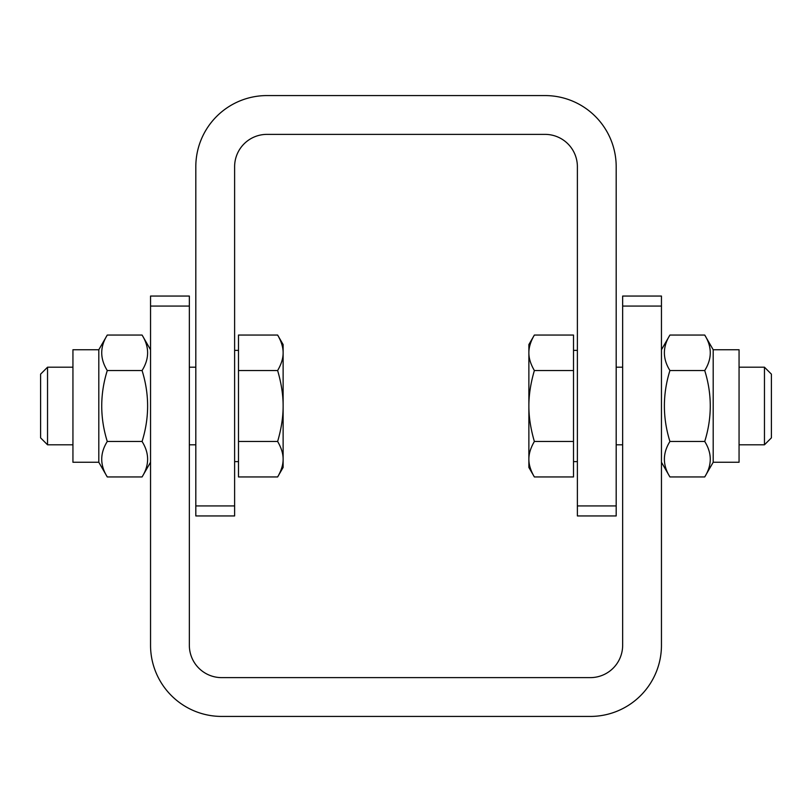 <?xml version="1.0" encoding="UTF-8"?>
<svg xmlns="http://www.w3.org/2000/svg" width="812" height="812" viewBox="0 0 812 812"><rect width="100%" height="100%" fill="white"/><g stroke="black" fill="none" stroke-linecap="round" stroke-linejoin="round"><path stroke-width="1.22" d="M616.186 444.803L622.652 444.803M739.062 367.197L764.457 367.197L764.457 444.803L739.062 444.803M764.457 367.197L771.4 374.139L771.4 437.861L764.457 444.803M534.367 476.948L528.876 467.438L528.876 459.206C528.835 464.687 530.662 470.595 534.367 476.948L573.505 476.948L573.505 441.474L534.367 441.474C530.662 447.818 528.835 453.725 528.876 459.206L528.876 406C528.835 416.952 530.662 428.777 534.367 441.474M534.367 335.051C530.662 341.405 528.835 347.313 528.876 352.794L528.876 344.562L534.367 335.051L573.505 335.051L573.505 441.474M534.367 370.526C530.662 383.223 528.835 395.048 528.876 406L528.876 352.794C528.835 358.275 530.662 364.182 534.367 370.526L573.505 370.526M573.505 461.622L577.383 461.622M195.814 367.197L189.348 367.197M72.938 444.803L47.543 444.803L47.543 367.197L72.938 367.197M47.543 444.803L40.6 437.861L40.6 374.139L47.543 367.197M277.633 335.051L283.124 344.562L283.124 352.794C283.165 347.313 281.338 341.405 277.633 335.051L238.495 335.051L238.495 370.526L277.633 370.526C281.338 364.182 283.165 358.275 283.124 352.794L283.124 406C283.165 395.048 281.338 383.223 277.633 370.526M277.633 476.948C281.338 470.595 283.165 464.687 283.124 459.206L283.124 467.438L277.633 476.948L238.495 476.948L238.495 370.526M277.633 441.474C281.338 428.777 283.165 416.952 283.124 406L283.124 459.206C283.165 453.725 281.338 447.818 277.633 441.474L238.495 441.474M238.495 350.378L234.617 350.378M195.814 515.945L195.814 505.937L234.617 505.937L234.617 515.945L195.814 515.945M577.383 515.945L577.383 505.937L616.186 505.937L616.186 515.945L577.383 515.945M195.814 505.937L195.814 166.714A71.141 71.141 0 0 1 266.955 95.572L545.045 95.572A71.141 71.141 0 0 1 616.186 166.714L616.186 505.937M577.383 505.937L577.383 166.714A32.338 32.338 0 0 0 545.045 134.376L266.955 134.376A32.338 32.338 0 0 0 234.617 166.714L234.617 505.937M713.19 462.261L739.062 462.261L739.062 349.739L713.19 349.739L704.725 335.051C712.114 346.876 712.114 358.701 704.725 370.526C712.114 394.175 712.114 417.825 704.725 441.474C712.114 453.299 712.114 465.124 704.725 476.948L713.19 462.261L713.19 349.739M661.455 349.739L669.93 335.051C662.541 346.876 662.541 358.701 669.93 370.526C662.541 394.175 662.541 417.825 669.93 441.474C662.541 453.299 662.541 465.124 669.93 476.948L704.725 476.948M661.455 462.261L669.93 476.948M669.93 441.474L704.725 441.474M669.93 370.526L704.725 370.526M669.93 335.051L704.725 335.051M98.81 349.739L72.938 349.739L72.938 462.261L98.81 462.261L107.275 476.948C99.886 465.124 99.886 453.299 107.275 441.474C99.886 417.825 99.886 394.175 107.275 370.526C99.886 358.701 99.886 346.876 107.275 335.051L98.81 349.739L98.81 462.261M150.545 462.261L142.07 476.948C149.459 465.124 149.459 453.299 142.07 441.474C149.459 417.825 149.459 394.175 142.07 370.526C149.459 358.701 149.459 346.876 142.07 335.051L107.275 335.051M150.545 349.739L142.07 335.051M142.07 370.526L107.275 370.526M142.07 441.474L107.275 441.474M142.07 476.948L107.275 476.948M661.455 296.055L661.455 306.063L622.652 306.063L622.652 296.055L661.455 296.055M189.348 296.055L189.348 306.063L150.545 306.063L150.545 296.055L189.348 296.055M661.455 306.063L661.455 645.286A71.141 71.141 0 0 1 590.314 716.428L221.686 716.428A71.141 71.141 0 0 1 150.545 645.286L150.545 306.063M189.348 306.063L189.348 645.286A32.338 32.338 0 0 0 221.686 677.624L590.314 677.624A32.338 32.338 0 0 0 622.652 645.286L622.652 306.063M616.186 367.197L622.652 367.197M573.505 350.378L577.383 350.378M195.814 444.803L189.348 444.803M238.495 461.622L234.617 461.622"/></g></svg>
